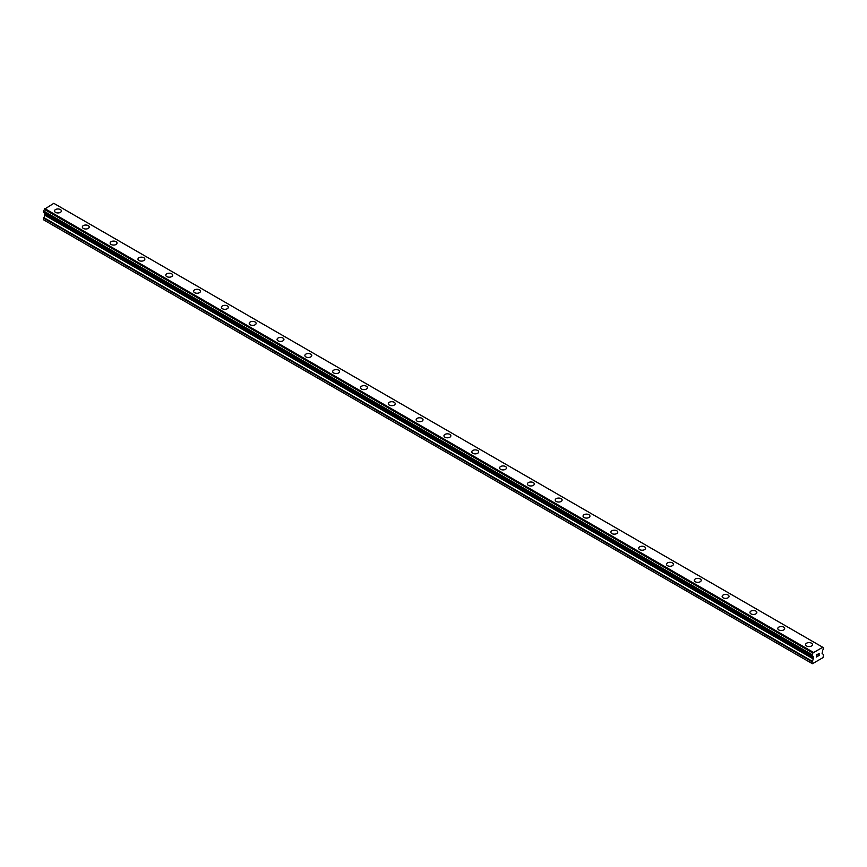 <?xml version="1.0" encoding="UTF-8"?>
<svg xmlns="http://www.w3.org/2000/svg" width="867" height="867" viewBox="0 0 867 867"><rect width="100%" height="100%" fill="white"/><g stroke="black" fill="none" stroke-linecap="round" stroke-linejoin="round"><path stroke-width="1.3" d="M54.513 210.963A3.446 1.983 180 0 1 56.637 209.12A3.446 1.983 180 0 1 60.387 209.554A3.446 1.983 180 0 1 61.394 210.963A3.446 1.983 180 0 1 59.27 212.794A3.446 1.983 180 0 1 55.521 212.361A3.446 1.983 180 0 1 54.513 210.963A3.446 1.983 180 0 1 56.637 209.131A3.446 1.983 180 0 1 60.387 209.554A3.446 1.983 180 0 1 61.394 210.963M82.332 227.024A3.446 1.983 180 0 1 84.457 225.182A3.446 1.983 180 0 1 88.206 225.615A3.446 1.983 180 0 1 89.214 227.024A3.446 1.983 180 0 1 87.09 228.855A3.446 1.983 180 0 1 83.34 228.422A3.446 1.983 180 0 1 82.332 227.024A3.446 1.983 180 0 1 84.457 225.192A3.446 1.983 180 0 1 88.206 225.615A3.446 1.983 180 0 1 89.214 227.024M110.152 243.085A3.446 1.983 180 0 1 112.276 241.243A3.446 1.983 180 0 1 116.026 241.676A3.446 1.983 180 0 1 117.034 243.085A3.446 1.983 180 0 1 114.91 244.917A3.446 1.983 180 0 1 111.16 244.483A3.446 1.983 180 0 1 110.152 243.085A3.446 1.983 180 0 1 112.276 241.254A3.446 1.983 180 0 1 116.026 241.676A3.446 1.983 180 0 1 117.034 243.085M137.961 259.146A3.446 1.983 180 0 1 140.096 257.304A3.446 1.983 180 0 1 143.846 257.737A3.446 1.983 180 0 1 144.854 259.146A3.446 1.983 180 0 1 142.73 260.978A3.446 1.983 180 0 1 138.98 260.544A3.446 1.983 180 0 1 137.961 259.146A3.446 1.983 180 0 1 140.096 257.315A3.446 1.983 180 0 1 143.846 257.737A3.446 1.983 180 0 1 144.854 259.146M165.781 275.207A3.446 1.983 180 0 1 167.905 273.365A3.446 1.983 180 0 1 171.666 273.799A3.446 1.983 180 0 1 172.674 275.207A3.446 1.983 180 0 1 170.55 277.039A3.446 1.983 180 0 1 166.789 276.606A3.446 1.983 180 0 1 165.781 275.207A3.446 1.983 180 0 1 167.905 273.376A3.446 1.983 180 0 1 171.666 273.799A3.446 1.983 180 0 1 172.674 275.207M193.601 291.269A3.446 1.983 180 0 1 195.725 289.426A3.446 1.983 180 0 1 199.475 289.86A3.446 1.983 180 0 1 200.483 291.269A3.446 1.983 180 0 1 198.359 293.1A3.446 1.983 180 0 1 194.609 292.667A3.446 1.983 180 0 1 193.601 291.269A3.446 1.983 180 0 1 195.725 289.426A3.446 1.983 180 0 1 199.475 289.86A3.446 1.983 180 0 1 200.483 291.269M221.421 307.33A3.446 1.983 180 0 1 223.545 305.487A3.446 1.983 180 0 1 227.295 305.921A3.446 1.983 180 0 1 228.303 307.33A3.446 1.983 180 0 1 226.179 309.161A3.446 1.983 180 0 1 222.429 308.728A3.446 1.983 180 0 1 221.421 307.33A3.446 1.983 180 0 1 223.545 305.487A3.446 1.983 180 0 1 227.295 305.921A3.446 1.983 180 0 1 228.303 307.33M249.241 323.38A3.446 1.983 180 0 1 251.365 321.549A3.446 1.983 180 0 1 255.115 321.982A3.446 1.983 180 0 1 256.123 323.391A3.446 1.983 180 0 1 253.998 325.223A3.446 1.983 180 0 1 250.249 324.789A3.446 1.983 180 0 1 249.241 323.38A3.446 1.983 180 0 1 251.365 321.549A3.446 1.983 180 0 1 255.115 321.982A3.446 1.983 180 0 1 256.123 323.38M277.061 339.441A3.446 1.983 180 0 1 279.185 337.61A3.446 1.983 180 0 1 282.935 338.043A3.446 1.983 180 0 1 283.942 339.452A3.446 1.983 180 0 1 281.818 341.284A3.446 1.983 180 0 1 278.069 340.85A3.446 1.983 180 0 1 277.061 339.441A3.446 1.983 180 0 1 279.185 337.61A3.446 1.983 180 0 1 282.935 338.043A3.446 1.983 180 0 1 283.942 339.441M304.881 355.503A3.446 1.983 180 0 1 307.005 353.671A3.446 1.983 180 0 1 310.754 354.104A3.446 1.983 180 0 1 311.762 355.513A3.446 1.983 180 0 1 309.638 357.345A3.446 1.983 180 0 1 305.888 356.911A3.446 1.983 180 0 1 304.881 355.503A3.446 1.983 180 0 1 307.005 353.671A3.446 1.983 180 0 1 310.754 354.104A3.446 1.983 180 0 1 311.762 355.503M332.69 371.564A3.446 1.983 180 0 1 334.814 369.732A3.446 1.983 180 0 1 338.574 370.166A3.446 1.983 180 0 1 339.582 371.575A3.446 1.983 180 0 1 337.458 373.406A3.446 1.983 180 0 1 333.697 372.973A3.446 1.983 180 0 1 332.69 371.564A3.446 1.983 180 0 1 334.814 369.732A3.446 1.983 180 0 1 338.574 370.166A3.446 1.983 180 0 1 339.582 371.564M360.509 387.636A3.446 1.983 180 0 1 362.634 385.793A3.446 1.983 180 0 1 366.383 386.227A3.446 1.983 180 0 1 367.402 387.636M366.383 386.227A3.446 1.983 180 0 1 367.402 387.625A3.446 1.983 180 0 1 365.267 389.467A3.446 1.983 180 0 1 361.517 389.034A3.446 1.983 180 0 1 360.509 387.625A3.446 1.983 180 0 1 362.634 385.793A3.446 1.983 180 0 1 366.383 386.227M388.329 403.686A3.446 1.983 180 0 1 390.453 401.855A3.446 1.983 180 0 1 394.203 402.288A3.446 1.983 180 0 1 395.211 403.697A3.446 1.983 180 0 1 393.087 405.528A3.446 1.983 180 0 1 389.337 405.095A3.446 1.983 180 0 1 388.329 403.686A3.446 1.983 180 0 1 390.453 401.855A3.446 1.983 180 0 1 394.203 402.288A3.446 1.983 180 0 1 395.211 403.686M416.149 419.747A3.446 1.983 180 0 1 418.273 417.916A3.446 1.983 180 0 1 422.023 418.349A3.446 1.983 180 0 1 423.031 419.758A3.446 1.983 180 0 1 420.907 421.59A3.446 1.983 180 0 1 417.157 421.156A3.446 1.983 180 0 1 416.149 419.747A3.446 1.983 180 0 1 418.273 417.916A3.446 1.983 180 0 1 422.023 418.349A3.446 1.983 180 0 1 423.031 419.747M443.969 435.808A3.446 1.983 180 0 1 446.093 433.977A3.446 1.983 180 0 1 449.843 434.4A3.446 1.983 180 0 1 450.851 435.819A3.446 1.983 180 0 1 448.727 437.651A3.446 1.983 180 0 1 444.977 437.217A3.446 1.983 180 0 1 443.969 435.808A3.446 1.983 180 0 1 446.093 433.977A3.446 1.983 180 0 1 449.843 434.41A3.446 1.983 180 0 1 450.851 435.808M471.789 451.87A3.446 1.983 180 0 1 473.913 450.038A3.446 1.983 180 0 1 477.663 450.461A3.446 1.983 180 0 1 478.671 451.87A3.446 1.983 180 0 1 476.547 453.712A3.446 1.983 180 0 1 472.797 453.278A3.446 1.983 180 0 1 471.789 451.87A3.446 1.983 180 0 1 473.913 450.038A3.446 1.983 180 0 1 477.663 450.472A3.446 1.983 180 0 1 478.671 451.87M505.483 466.533A3.446 1.983 180 0 1 506.491 467.931A3.446 1.983 180 0 1 504.366 469.762A3.446 1.983 180 0 1 500.617 469.34A3.446 1.983 180 0 1 499.598 467.931A3.446 1.983 180 0 1 501.733 466.099A3.446 1.983 180 0 1 505.483 466.533M499.598 467.931A3.446 1.983 180 0 1 501.733 466.099A3.446 1.983 180 0 1 505.483 466.522A3.446 1.983 180 0 1 506.491 467.931M527.418 483.992A3.446 1.983 180 0 1 529.542 482.16A3.446 1.983 180 0 1 533.303 482.583A3.446 1.983 180 0 1 534.31 483.992A3.446 1.983 180 0 1 532.186 485.823A3.446 1.983 180 0 1 528.426 485.401A3.446 1.983 180 0 1 527.418 483.992A3.446 1.983 180 0 1 529.542 482.16A3.446 1.983 180 0 1 533.303 482.594A3.446 1.983 180 0 1 534.31 483.992M555.238 500.053A3.446 1.983 180 0 1 557.362 498.222A3.446 1.983 180 0 1 561.112 498.644A3.446 1.983 180 0 1 562.119 500.053A3.446 1.983 180 0 1 559.995 501.885A3.446 1.983 180 0 1 556.246 501.462A3.446 1.983 180 0 1 555.238 500.053A3.446 1.983 180 0 1 557.362 498.222A3.446 1.983 180 0 1 561.112 498.655A3.446 1.983 180 0 1 562.119 500.053M583.058 516.114A3.446 1.983 180 0 1 585.182 514.272A3.446 1.983 180 0 1 588.931 514.705A3.446 1.983 180 0 1 589.939 516.114A3.446 1.983 180 0 1 587.815 517.946A3.446 1.983 180 0 1 584.065 517.523A3.446 1.983 180 0 1 583.058 516.114A3.446 1.983 180 0 1 585.182 514.283A3.446 1.983 180 0 1 588.931 514.716A3.446 1.983 180 0 1 589.939 516.114M610.877 532.175A3.446 1.983 180 0 1 613.002 530.333A3.446 1.983 180 0 1 616.751 530.767A3.446 1.983 180 0 1 617.759 532.175A3.446 1.983 180 0 1 615.635 534.007A3.446 1.983 180 0 1 611.885 533.584A3.446 1.983 180 0 1 610.877 532.175A3.446 1.983 180 0 1 613.002 530.344A3.446 1.983 180 0 1 616.751 530.777A3.446 1.983 180 0 1 617.759 532.175M644.571 546.839A3.446 1.983 180 0 1 645.579 548.237A3.446 1.983 180 0 1 643.455 550.068A3.446 1.983 180 0 1 639.705 549.635A3.446 1.983 180 0 1 638.697 548.237A3.446 1.983 180 0 1 640.821 546.405A3.446 1.983 180 0 1 644.571 546.839M638.697 548.237A3.446 1.983 180 0 1 640.821 546.394A3.446 1.983 180 0 1 644.571 546.828A3.446 1.983 180 0 1 645.579 548.237M666.517 564.298A3.446 1.983 180 0 1 668.641 562.455A3.446 1.983 180 0 1 672.391 562.889A3.446 1.983 180 0 1 673.399 564.298A3.446 1.983 180 0 1 671.275 566.129A3.446 1.983 180 0 1 667.525 565.696A3.446 1.983 180 0 1 666.517 564.298A3.446 1.983 180 0 1 668.641 562.466A3.446 1.983 180 0 1 672.391 562.889A3.446 1.983 180 0 1 673.399 564.298M694.326 580.359A3.446 1.983 180 0 1 696.45 578.517A3.446 1.983 180 0 1 700.211 578.95A3.446 1.983 180 0 1 701.219 580.359A3.446 1.983 180 0 1 699.095 582.191A3.446 1.983 180 0 1 695.334 581.757A3.446 1.983 180 0 1 694.326 580.359A3.446 1.983 180 0 1 696.45 578.527A3.446 1.983 180 0 1 700.211 578.95A3.446 1.983 180 0 1 701.219 580.359M722.146 596.42A3.446 1.983 180 0 1 724.27 594.578A3.446 1.983 180 0 1 728.02 595.011A3.446 1.983 180 0 1 729.039 596.42A3.446 1.983 180 0 1 726.904 598.252A3.446 1.983 180 0 1 723.154 597.818A3.446 1.983 180 0 1 722.146 596.42A3.446 1.983 180 0 1 724.27 594.589A3.446 1.983 180 0 1 728.02 595.011A3.446 1.983 180 0 1 729.039 596.42M749.966 612.481A3.446 1.983 180 0 1 752.09 610.639A3.446 1.983 180 0 1 755.84 611.072A3.446 1.983 180 0 1 756.848 612.481A3.446 1.983 180 0 1 754.723 614.313A3.446 1.983 180 0 1 750.974 613.879A3.446 1.983 180 0 1 749.966 612.481A3.446 1.983 180 0 1 752.09 610.65A3.446 1.983 180 0 1 755.84 611.072A3.446 1.983 180 0 1 756.848 612.481M777.786 628.542A3.446 1.983 180 0 1 779.91 626.7A3.446 1.983 180 0 1 783.66 627.134A3.446 1.983 180 0 1 784.668 628.542A3.446 1.983 180 0 1 782.543 630.374A3.446 1.983 180 0 1 778.794 629.941A3.446 1.983 180 0 1 777.786 628.542A3.446 1.983 180 0 1 779.91 626.711A3.446 1.983 180 0 1 783.66 627.134A3.446 1.983 180 0 1 784.668 628.542M805.606 644.604A3.446 1.983 180 0 1 807.73 642.761A3.446 1.983 180 0 1 811.479 643.195A3.446 1.983 180 0 1 812.487 644.604A3.446 1.983 180 0 1 810.363 646.435A3.446 1.983 180 0 1 806.613 646.002A3.446 1.983 180 0 1 805.606 644.604A3.446 1.983 180 0 1 807.73 642.761A3.446 1.983 180 0 1 811.479 643.195A3.446 1.983 180 0 1 812.487 644.604M816.465 654.943L816.465 655.81L817.418 654.39L816.465 654.943M816.465 655.951L816.465 656.818L816.454 655.951M816.465 656.818L817.418 656.265L816.454 656.818M816.335 657.034L817.418 656.406L816.335 657.034L816.335 654.867L817.418 654.238M818.166 654.357L819.174 653.436M819.174 654.076L818.903 654.639L819.174 654.076M818.903 654.639L818.329 655.745L818.903 654.628M818.329 655.745L819.348 655.149L818.318 655.745M818.058 656.037L819.348 655.289L818.058 656.037L819.131 653.87L818.383 653.924L819.131 653.685M811.935 655.918A1.214 0.704 -60 0 1 812.834 656.438L811.859 655.929L811.935 654.585A1.214 0.704 -60 0 0 812.791 653.014L822.685 647.302A1.214 0.704 -60 0 0 823.542 647.877L823.542 649.22A1.214 0.704 -60 0 0 822.653 650.77L822.089 653.371L823.65 654.78L822.967 657.641L812.509 663.678L811.826 663.363L813.235 658.909L44.759 215.233L43.35 219.687L811.826 663.363M813.235 658.909L812.834 656.438M44.791 213.076L44.759 215.233M44.369 212.816L812.845 656.503M43.35 212.177L811.826 655.853L43.35 212.177L43.458 210.909A1.214 0.704 -60 0 0 44.315 209.337L53.797 203.322L822.653 647.216L54.177 203.539M822.274 646.999L53.797 203.322M813.203 652.233L44.726 208.557M813.257 656.742L44.38 212.838M813.387 657.088L44.911 213.412M823.542 647.877L822.685 647.378L823.542 647.877M812.823 652.894L44.347 209.218M812.791 653.014L44.315 209.337M811.935 654.585L43.458 210.909M811.826 654.758L43.35 211.082M813.387 658.389L44.911 214.713M811.978 661.087L43.502 217.411M811.826 661.608L43.35 217.931M823.617 647.866L822.685 647.324M811.859 655.929L43.383 212.252"/></g></svg>
